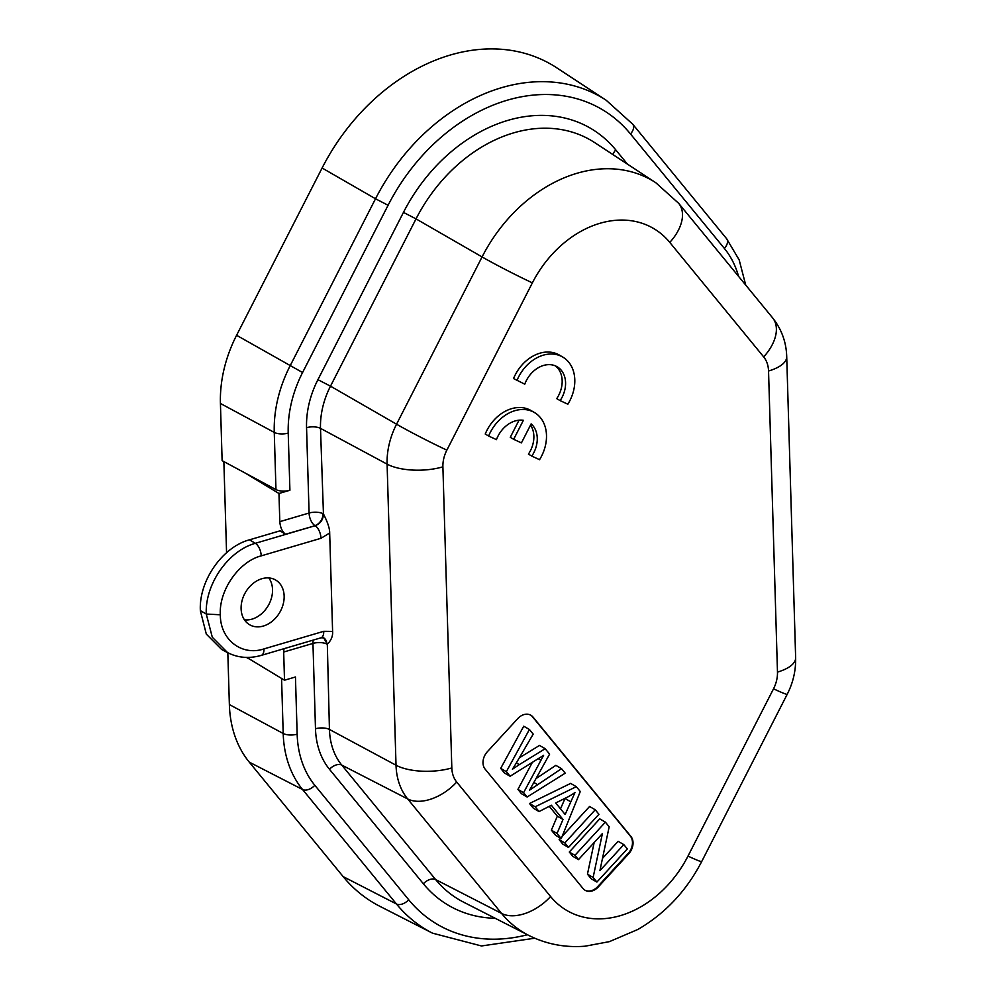 <?xml version="1.0" encoding="UTF-8"?>
<svg xmlns="http://www.w3.org/2000/svg" width="996" height="996" viewBox="0 0 996 996"><rect width="100%" height="100%" fill="white"/><g stroke="black" fill="none" stroke-linecap="round" stroke-linejoin="round"><path stroke-width="1.49" d="M223.863 461.584L226.565 552.718M227.823 652.741L229.366 704.558A119.856 91.943 120.2 0 0 249.261 762.127L343.147 876.605A191.319 146.773 120.2 0 0 379.787 906.273L432.476 933.152A188.095 144.296 -59.8 0 1 396.445 903.982L302.56 789.504A116.632 89.478 -59.8 0 1 283.2 733.492L281.569 678.425M289.911 490.256L288.218 433.073A106.435 81.647 -59.8 0 1 302.572 372.529L388.091 205.263L375.517 198.777A188.095 144.296 -59.8 0 1 501.474 87.723A188.095 144.296 -59.8 0 1 606.191 100.247L556.727 67.803A191.319 146.773 120.2 0 0 450.229 55.054A191.319 146.773 120.2 0 0 322.106 168.013L236.587 335.291A119.856 91.943 120.2 0 0 220.427 403.467L222.12 460.65L275.967 489.584A10.209 4.121 -1.7 0 0 289.911 490.256L278.967 493.481L244.892 472.888M278.967 493.481L279.801 521.655L309.084 513.027L306.556 427.682A84.386 64.74 120.2 0 1 317.923 379.675L330.498 386.162A74.177 56.909 120.2 0 0 320.5 428.355L323.451 513.936C327.721 522.34 329.788 528.702 329.676 533.009L332.602 631.414C332.975 635.996 331.22 640.291 327.323 644.3L329.439 729.446L396.022 765.227L387.095 464.136L320.5 428.355A10.209 4.121 -1.7 0 0 306.556 427.682M323.451 513.936C323.165 519.788 320.401 523.709 315.134 525.714L285.503 534.254C282.179 531.64 280.287 527.432 279.801 521.655M285.503 534.254L280.075 530.818L249.461 539.832C222.307 547.053 198.777 580.954 200.358 610.598L206.272 614.046L212.297 637.241L227.623 652.641M315.483 728.773A10.209 4.121 178.3 0 1 329.439 729.446A74.177 56.909 120.2 0 0 341.753 765.077A10.209 6.3 -39.4 0 0 329.489 769.298A84.386 64.74 120.2 0 1 315.483 728.773L312.956 643.416L283.673 652.031L283.997 648.695M283.673 652.031L284.507 680.206L295.451 676.981L297.157 734.164A106.435 81.647 -59.8 0 0 314.823 785.284A10.209 6.3 140.6 0 1 302.56 789.504L249.261 762.127M246.796 657.41L284.507 680.206M250.432 659.613L246.336 657.397M323.339 637.652A10.209 7.719 -63 0 1 326.9 644.088A10.209 4.121 -1.7 0 0 312.956 643.416A10.209 5.092 73.6 0 1 313.279 640.079M323.675 637.826L327.323 644.3M323.04 513.712A10.209 7.582 -60.6 0 1 314.923 525.602A10.209 5.092 73.6 0 1 309.084 513.027A10.209 4.121 178.3 0 1 323.04 513.712M249.461 539.832L255.374 543.306C228.246 550.664 204.84 584.391 206.272 614.046L220.328 614.781C220.178 639.345 241.43 656.389 263.977 648.906L323.737 631.315L332.602 631.414M227.611 652.654L221.66 649.492L206.321 634.128L200.358 610.785M268.783 577.929A25.523 19.584 -59.8 0 1 270.265 601.497A25.523 19.584 -59.8 0 1 251.988 619.139A25.523 19.584 -59.8 0 1 244.431 619.836M263.33 626.048A25.884 19.858 120.2 0 0 283.213 604.049A25.884 19.858 120.2 0 0 275.257 579.797A25.884 19.858 120.2 0 0 261.923 578.713A25.884 19.858 120.2 0 0 242.177 600.19A25.884 19.858 120.2 0 0 249.274 624.542A25.884 19.858 120.2 0 0 263.33 626.048M329.676 533.009L320.973 538.288A10.209 5.092 -106.4 0 0 315.134 525.714L255.374 543.306A10.209 5.092 73.6 0 1 261.213 555.868C239.115 561.445 218.821 590.217 220.328 614.781M263.977 648.906A10.209 5.092 73.6 0 1 261.201 655.405L320.961 637.813A10.209 5.092 -106.4 0 0 323.737 631.315M517.783 718.589L487.343 751.743A13.073 10.022 120.2 0 0 485.164 769.173L583.021 888.494A13.073 10.022 120.2 0 0 585.162 890.312A13.073 10.022 120.2 0 0 592.072 890.972A13.073 10.022 120.2 0 0 598.247 886.975L628.688 853.809A13.073 10.022 120.2 0 0 630.866 836.379L533.009 717.058A13.073 10.022 120.2 0 0 530.88 715.24A13.073 10.022 120.2 0 0 523.958 714.593A13.073 10.022 120.2 0 0 517.783 718.589M560.125 400.616L567.857 404.202A36.752 28.199 120.2 0 0 562.69 357.016L559.291 355.037A36.752 28.199 120.2 0 0 513.55 378.555L524.768 384.17A25.672 19.696 -59.8 0 1 557.113 366.727A25.672 19.696 -59.8 0 1 560.125 400.616L556.727 398.637A25.672 19.696 120.2 0 0 555.345 365.856M531.814 456.093L539.546 459.691A36.752 28.199 120.2 0 0 534.379 412.493A36.752 28.199 120.2 0 0 488.638 436.011L496.456 439.647A25.672 19.696 -59.8 0 1 523.386 420.3L513.675 439.298L521.418 442.896L531.142 423.885A25.672 19.696 -59.8 0 1 531.814 456.093L528.428 454.114A25.672 19.696 120.2 0 0 530.532 425.068M534.379 412.493L530.98 410.514A36.752 28.199 120.2 0 0 485.239 434.032L488.638 436.011M519.028 420.188L510.276 437.319L513.675 439.298M530.594 715.078A13.073 10.022 -59.8 0 1 532.449 716.734L630.306 836.055A13.073 10.022 -59.8 0 1 628.127 853.485L597.687 886.639A13.073 10.022 -59.8 0 1 591.512 890.636A13.073 10.022 -59.8 0 1 584.876 890.15M516.339 762.911L519.302 764.629L545.161 748.706L539.496 745.419L519.327 757.844M529.411 729.495L523.747 726.208L500.689 768.377L504.449 772.971L510.114 776.258L506.354 771.676L529.411 729.495L533.196 734.114L517.472 761.006A167.477 128.484 -59.8 0 1 512.417 769.236L519.302 764.629M532.3 762.488L517.932 789.392L521.481 793.725L527.145 797.012L523.585 792.679L543.617 755.304L510.114 776.258M545.161 748.706L549.605 754.121L529.573 790.152L561.52 768.651L555.855 765.364L537.031 777.938M576.311 786.678L570.646 783.391L529.499 803.511L533.408 808.279L539.073 811.566L535.163 806.797L576.311 786.678L580.282 791.521L561.234 838.582L557.038 833.465L563.001 819.459L551.361 805.254L539.073 811.566M549.269 806.324L557.337 816.172L551.373 830.178L555.569 835.295L561.234 838.582M560.511 838.159L559.142 839.653L564.807 842.94L595.247 809.785L589.582 806.486L562.105 836.416M559.142 839.653L562.827 844.147L568.492 847.434L564.807 842.94M605.394 822.148L599.729 818.861L569.289 852.028L572.825 856.336L578.489 859.623L574.953 855.315L605.394 822.148L609.179 826.767L599.903 870.641L623.807 844.608L627.343 848.916L596.903 882.07L593.118 877.464L602.406 833.565L578.489 859.623M594.151 842.566L587.453 874.177L591.238 878.783L596.903 882.07M623.807 844.608L618.143 841.321L602.505 858.353M500.689 768.377L506.354 771.676M517.932 789.392L523.585 792.679M561.52 768.651L565.23 773.17L527.145 797.012M529.499 803.511L535.163 806.797M557.337 816.172L563.001 819.459M551.373 830.178L557.038 833.465M565.143 814.491L575.003 792.48A50.896 39.043 -59.8 0 1 567.695 796.987L555.706 802.975L565.143 814.491M565.093 798.282L560.511 808.839M595.247 809.785L598.932 814.28L568.492 847.434M569.289 852.028L574.953 855.315M587.453 874.177L593.118 877.464M562.69 357.016A36.752 28.199 120.2 0 0 516.949 380.534M275.967 489.584L274.261 432.401L220.427 403.467M329.489 769.298L423.375 883.776A155.849 119.557 120.2 0 0 495.199 918.3M627.43 164.116L615.789 149.923A155.849 119.557 120.2 0 0 507.823 120.392A155.849 119.557 120.2 0 0 403.455 212.397L317.923 379.675M388.091 205.263A177.898 136.477 -59.8 0 1 507.213 100.223A177.898 136.477 -59.8 0 1 630.468 133.937L724.353 248.415A106.435 81.647 -59.8 0 1 738.584 276.378M527.419 934.734A177.898 136.477 -59.8 0 1 408.709 899.762L314.823 785.284M229.366 704.558L283.2 733.492A10.209 4.121 -1.7 0 0 297.157 734.164M343.147 876.605L396.445 903.982A10.209 6.3 -39.4 0 0 408.709 899.762M724.353 248.415A10.209 6.3 -39.4 0 0 726.582 238.654L739.169 259.894L745.718 285.068M726.582 238.654L632.697 124.176A10.209 6.3 140.6 0 1 630.468 133.937M288.218 433.073A10.209 4.121 178.3 0 1 274.261 432.401A116.632 89.478 -59.8 0 1 289.998 366.055L375.517 198.777L322.106 168.013M236.587 335.291L302.572 372.529M320.973 538.288L261.213 555.868M261.201 655.405A10.209 5.092 73.6 0 1 261.189 655.405C249.1 658.817 237.857 657.87 227.486 652.567M701.707 861.528L787.226 694.249A40.836 1.83 -152.9 0 1 773.519 688.821L687.999 856.099A40.836 1.83 27.1 0 0 701.707 861.528C686.493 890.847 665.241 913.469 637.963 929.417L609.44 941.631L585.088 946.2C565.068 947.794 546.269 944.183 528.702 935.381A141.656 108.676 -59.8 0 1 501.561 913.419A40.836 25.174 -39.4 0 0 550.589 896.537L456.703 782.047A29.382 22.547 -59.8 0 1 451.823 767.941L442.896 466.838A29.382 22.547 -59.8 0 1 446.855 450.13L532.374 282.852A40.836 1.83 -152.9 0 1 482.076 256.931L416.029 218.883L330.498 386.162L396.557 424.209L482.076 256.931A141.656 108.676 -59.8 0 1 576.945 173.292A141.656 108.676 -59.8 0 1 655.804 182.729L594.637 142.59A145.64 111.739 120.2 0 0 513.562 132.891A145.64 111.739 120.2 0 0 416.029 218.883L403.455 212.397M615.789 149.923A10.209 6.3 -39.4 0 0 612.963 154.617M423.375 883.776A10.209 6.3 140.6 0 1 435.638 879.555A145.64 111.739 120.2 0 0 463.538 902.139L528.702 935.381M341.753 765.077L435.638 879.555L501.561 913.419L407.675 798.941L341.753 765.077M456.703 782.047A40.836 25.174 140.6 0 1 407.675 798.941A70.193 53.859 -59.8 0 1 396.022 765.227A40.836 16.484 -1.7 0 0 451.823 767.941M687.999 856.099A100.845 77.364 -59.8 0 1 550.589 896.537M773.519 688.821A29.382 22.547 -59.8 0 0 777.478 672.101A40.836 16.484 -1.7 0 0 795.642 657.734C795.916 670.569 793.102 682.746 787.226 694.249M532.374 282.852A100.845 77.364 -59.8 0 1 599.916 223.303A100.845 77.364 -59.8 0 1 669.785 242.414L763.671 356.892A29.382 22.547 -59.8 0 1 768.538 371.01L777.478 672.101M442.896 466.838A40.836 16.484 178.3 0 1 387.095 464.136A70.193 53.859 -59.8 0 1 396.557 424.209A40.836 1.83 27.1 0 0 446.855 450.13M655.804 182.729L678.699 203.371A40.836 25.174 140.6 0 1 669.785 242.414M763.671 356.892A40.836 25.174 -39.4 0 0 772.597 317.849L678.699 203.371M772.597 317.849C781.586 329.228 786.292 342.163 786.716 356.643A40.836 16.484 178.3 0 1 768.538 371.01M540.915 760.259L538.326 758.753M534.304 782.732L537.591 784.636M570.671 801.768L565.006 798.481M432.476 933.152L481.479 945.963L534.752 938.22M632.697 124.176L606.191 100.247M320.961 637.813L323.638 637.851M795.642 657.734L786.716 356.643"/></g></svg>
